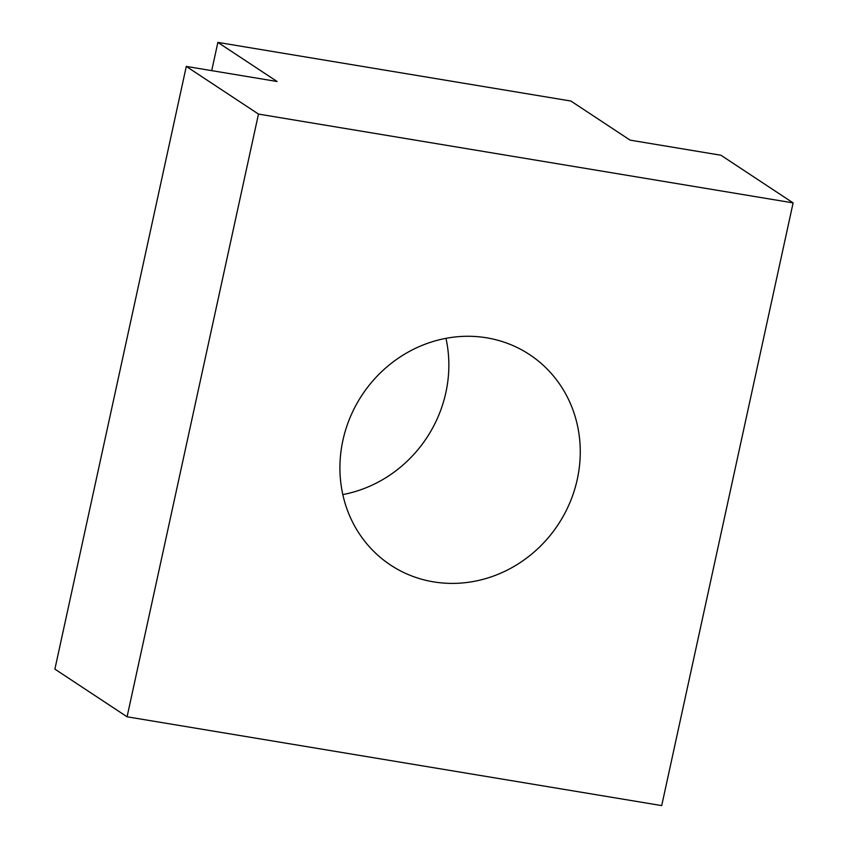 <?xml version="1.0" encoding="UTF-8"?>
<svg xmlns="http://www.w3.org/2000/svg" width="848" height="848" viewBox="0 0 848 848"><rect width="100%" height="100%" fill="white"/><g stroke="black" fill="none" stroke-linecap="round" stroke-linejoin="round"><path stroke-width="1.27" d="M445.963 338.341A126.108 117.501 -56.6 0 1 342.804 494.575M486.699 337.822A126.108 117.501 -56.6 0 1 529.576 354.602A126.108 117.501 -56.6 0 1 569.835 502.769A126.108 117.501 -56.6 0 1 433.487 581.855A126.108 117.501 -56.6 0 1 390.61 565.086A126.108 117.501 -56.6 0 1 350.351 416.909A126.108 117.501 -56.6 0 1 486.699 337.822M793.113 202.895L720.927 155.237L630.128 140.143L570.895 101.039L217.872 42.4L277.105 81.503L186.295 66.42L258.481 114.077L793.113 202.895L661.705 805.6L127.073 716.793L258.481 114.077M186.295 66.42L54.887 669.125L127.073 716.793M217.872 42.4L211.714 70.649"/></g></svg>
